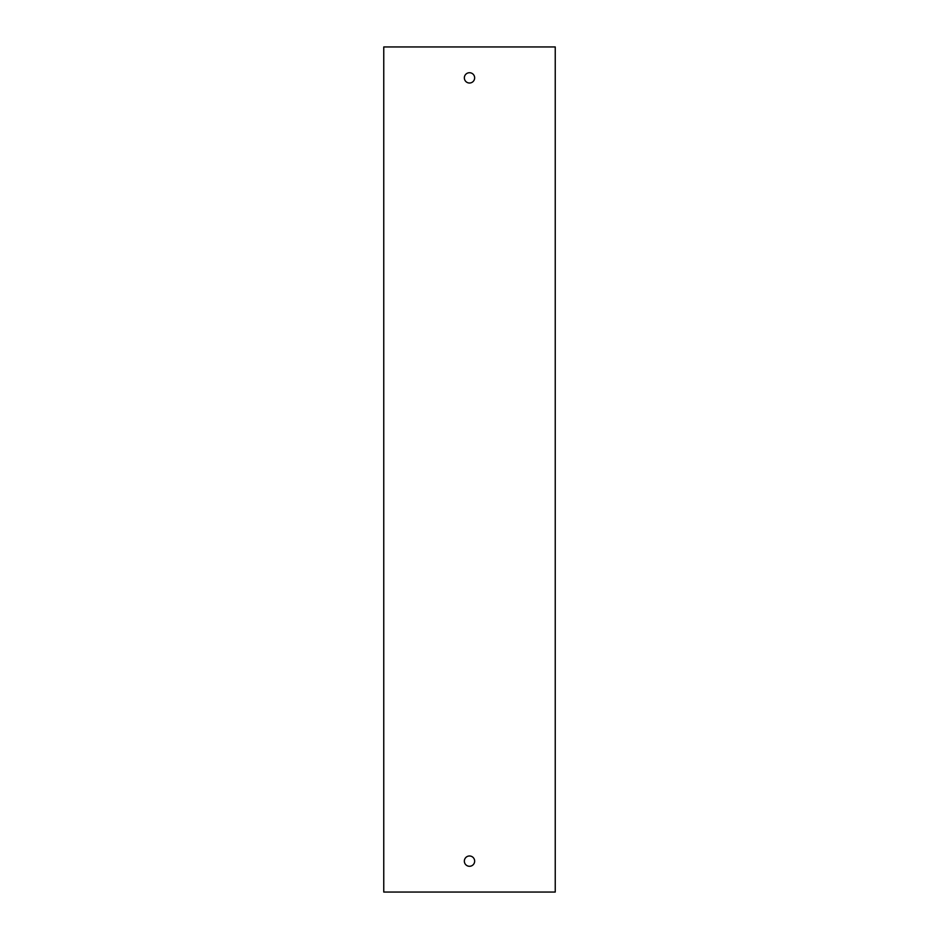 <?xml version="1.0" encoding="UTF-8"?>
<svg xmlns="http://www.w3.org/2000/svg" width="939" height="939" viewBox="0 0 939 939"><rect width="100%" height="100%" fill="white"/><g stroke="black" fill="none" stroke-linecap="round" stroke-linejoin="round"><path stroke-width="1.41" d="M555.242 892.05L555.242 46.95L383.758 46.95L383.758 892.05L555.242 892.05M469.5 855.981A5.153 5.153 0 0 0 464.347 861.133A5.153 5.153 0 0 0 469.5 866.286A5.153 5.153 0 0 0 474.653 861.133A5.153 5.153 0 0 0 469.5 855.981M469.5 83.019A5.153 5.153 0 0 0 473.96 75.296A5.153 5.153 0 0 0 465.04 75.296A5.153 5.153 0 0 0 469.5 83.019"/></g></svg>
